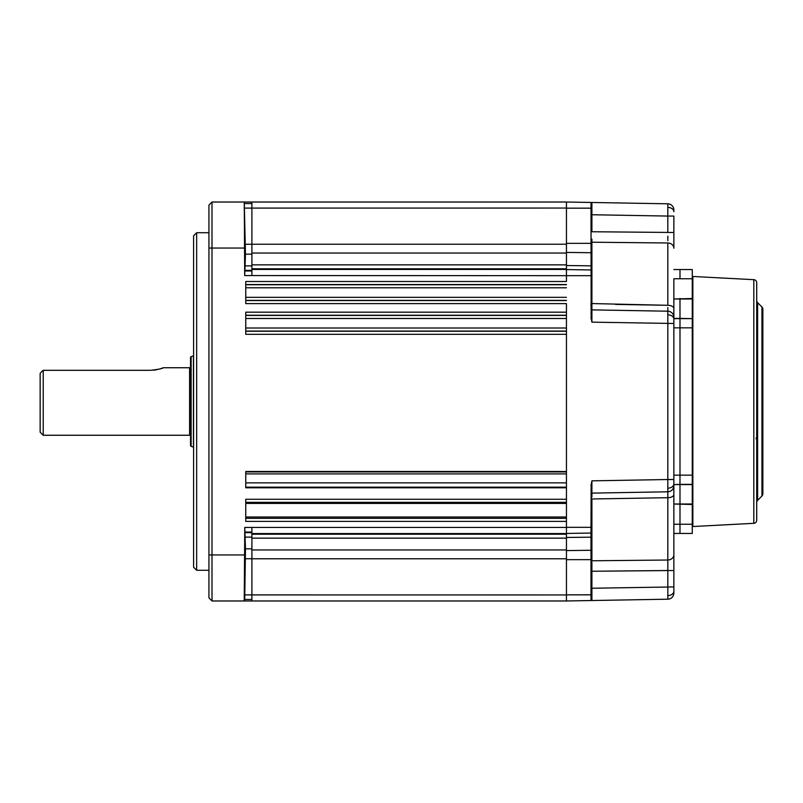 <?xml version="1.0" encoding="UTF-8"?>
<svg xmlns="http://www.w3.org/2000/svg" width="803" height="803" viewBox="0 0 803 803"><rect width="100%" height="100%" fill="white"/><g stroke="black" fill="none" stroke-linecap="round" stroke-linejoin="round"><path stroke-width="1.2" d="M244.674 244.182L244.674 230.371L244.674 244.182M244.674 558.818L244.674 572.629L245.156 558.818M196.655 570.281L193.593 567.219L193.593 235.781L196.655 232.719L196.655 570.281L208.931 570.281M566.446 499.265L245.758 499.265L245.758 521.398L566.446 521.398L566.446 594.29L566.446 487.802L245.758 487.802L245.758 471.491L566.446 471.491L566.446 334.309L245.758 334.309L245.758 312.176L566.446 312.176L566.446 334.309M566.446 517.002L245.758 517.002M245.758 503.421L566.446 503.421M212.002 202.025L212.002 600.975L208.931 597.904L208.931 205.096L212.002 202.025L244.263 202.025L244.704 275.57L245.467 254.18L244.263 202.025M244.744 202.025L566.446 202.025L566.446 281.492L245.758 281.492L245.758 303.624L566.446 303.624L566.446 312.176M251.901 202.025L251.901 275.57L244.704 275.57M251.901 203.56L244.774 203.56M244.744 527.43L251.901 527.43L251.901 600.975L244.704 600.975L245.467 548.82L244.774 527.43L244.232 600.975L212.002 600.975M251.901 527.43L566.446 527.43L566.446 600.975L251.901 600.975M251.901 599.439L244.734 599.439M591.159 483.928L590.998 527.32L566.446 527.32L566.446 303.624M566.446 487.802L566.446 471.491M160.72 368.657L163.29 367.744C162.547 368.577 158.321 369.43 150.623 370.313L43.221 370.313L43.221 435.256L40.15 432.185L40.15 373.375L42.328 371.006M43.221 370.313L42.358 370.976M190.522 436.18A0.923 0.923 0 0 0 189.598 435.256L43.221 435.256M153.162 370.213L154.337 370.093M154.377 370.083L155.501 369.922M155.652 369.902L159.576 369.009M190.522 366.82A0.923 0.923 0 0 1 189.598 367.744L163.29 367.744M191.124 356.673L191.124 446.327A0.923 0.923 0 0 1 190.522 445.464L190.522 357.536A0.923 0.923 0 0 1 191.124 356.673L193.433 355.829A0.923 0.923 0 0 1 193.593 355.789M191.124 446.327L193.433 447.171L193.433 355.829M590.998 485.644L591.901 480.846L591.901 493.122A0.923 0.923 0 0 0 590.998 494.036M591.901 562.14L591.901 600.524L566.446 600.975M615.54 498.583L667.825 497.699L667.825 479.521L673.858 479.521L673.858 593.066A6.133 6.133 0 0 1 667.825 599.199L667.835 492.199M566.446 202.025L591.901 202.476L590.998 202.456L591.159 319.062M673.858 216.067L673.858 232.489L673.858 216.067L667.825 216.067L667.825 203.801A6.133 6.133 0 0 1 673.858 209.934L673.858 211.731A6.133 4.336 0 0 0 667.865 207.395M591.901 480.846L667.825 479.521L667.825 311.203A6.133 6.133 0 0 1 673.858 317.346L673.858 484.58L679.99 484.36L679.99 475.155L679.99 484.36L692.266 484.36L692.266 533.453L673.858 533.453M591.901 202.476L667.825 203.801L591.901 202.476L591.901 214.742L590.998 214.742M591.901 239.164L591.901 322.154L590.998 317.356M590.998 265.823L566.446 265.542L566.446 252.413L590.998 252.734M590.998 527.32L590.998 600.544L667.825 599.199L591.901 600.524M590.998 550.266L566.446 550.587L566.446 537.458L590.998 537.177M590.998 533.031L566.446 533.453M566.446 269.547L590.998 269.969M590.998 275.68L251.901 275.57M591.901 308.342L591.901 309.878L667.825 311.203L591.901 309.878A0.923 0.923 0 0 1 590.998 308.964L590.998 308.723M667.835 240.679L667.835 236.152M667.825 311.203L667.835 307.599M692.266 298.987L673.858 298.987L692.266 298.505L692.266 318.64L679.99 318.42L679.99 475.155L679.99 318.64L692.266 318.64L692.266 484.36M673.858 269.547L679.99 269.547L679.99 278.751L673.858 278.751L673.858 318.64L679.99 318.64M679.99 298.987L679.99 318.42L673.858 318.42L679.99 318.42L679.99 298.505M673.858 318.64L673.858 323.479L591.901 322.154M679.99 484.36L679.99 504.013L673.858 504.013L679.99 504.013L679.99 484.58L692.266 484.58L673.858 484.58M692.266 504.495L673.858 504.013M692.266 504.013L679.99 504.013L679.99 533.453L679.99 524.249L692.266 524.249M667.835 308.743L667.835 310.319M673.858 245.959L673.858 244.594M673.858 243.871L673.858 242.325M673.858 238.059L673.858 235.309M667.825 232.489L667.825 216.067L591.901 214.742L591.901 231.746L673.858 232.489L673.858 248.227A6.133 5.25 0 0 0 667.825 242.978L591.901 242.215L591.901 240.82M673.858 568.624L673.858 564.941M673.858 563.174L673.858 562.311M673.858 559.892L673.858 559.129M673.858 557.704L673.858 556.419M667.835 237.377L667.835 240.017M667.825 242.978L667.825 305.301L590.998 303.534L590.998 306.174M667.835 561.086L667.835 562.341M667.835 562.983L667.835 565.643M667.835 566.195L667.825 570.511L591.901 571.254L591.901 563.937M591.901 493.122L667.825 491.797A6.133 6.133 0 0 0 673.858 485.654A6.133 6.133 0 0 1 667.825 491.797L591.901 493.122L591.901 497.198M753.806 523.325L753.806 279.675A3.071 3.071 0 0 1 756.717 282.736L756.717 520.264A3.071 3.071 0 0 1 753.806 523.325L692.848 526.527A0.612 0.612 0 0 0 692.266 527.139M753.806 279.675L692.848 276.473A0.612 0.612 0 0 1 692.266 275.861M761.947 495.993L761.947 307.007A3.071 3.071 0 0 1 762.85 309.175L762.85 493.825A3.071 3.071 0 0 1 761.947 495.993L757.61 500.339A3.071 3.071 0 0 0 756.717 502.507M761.947 307.007L757.61 302.661A3.071 3.071 0 0 1 756.717 300.493M692.266 278.751L679.99 278.751L679.99 269.547L692.266 269.547L692.266 298.505M679.99 504.495L679.99 524.249L673.858 524.249M245.758 328.005L566.446 328.005M566.446 331.067L245.758 331.067M245.758 284.734L566.446 284.734M566.446 287.795L245.758 287.795M566.446 284.553L245.758 284.553M245.758 297.321L566.446 297.321M566.446 300.382L245.758 300.382M245.758 300.563L566.446 300.563M245.758 331.248L566.446 331.248M245.758 471.933L566.446 471.933M566.446 473.9L245.758 473.9M245.758 482.864L566.446 482.864M566.446 487.16L245.758 487.16M245.758 518.336L566.446 518.336M566.446 502.337L245.758 502.337M566.446 208.057L244.774 208.087M251.901 244.232L566.446 244.232M566.446 253.045L251.901 253.045M251.901 264.849L566.446 264.849M566.446 268.804L251.901 268.804M251.901 269.437L566.446 269.437M251.901 270.972L244.734 270.972M251.901 270.34L245.367 270.34M251.901 265.883L245.467 265.883M251.901 254.18L245.467 254.18M251.901 244.263L245.377 244.263M244.232 248.057L208.931 248.057M244.263 554.943L208.931 554.943M566.446 533.563L251.901 533.563M251.901 534.196L566.446 534.196M566.446 538.151L251.901 538.151M251.901 549.955L566.446 549.955M566.446 558.768L251.901 558.768M244.734 594.913L566.446 594.943M251.901 558.737L245.367 558.737M251.901 548.82L245.467 548.82M251.901 537.117L245.467 537.117M251.901 532.66L245.377 532.66M251.901 532.028L244.774 532.028M566.446 315.248L245.758 315.248M245.758 315.418L566.446 315.418M566.446 318.49L245.758 318.49M189.598 435.256L189.598 367.744M591.891 489.529A0.923 0.652 -0 0 0 590.998 490.171M591.891 596.93A0.923 0.652 -0 0 0 590.998 597.583M667.865 488.194A6.133 4.336 -0 0 0 673.858 483.858M667.865 595.605A6.133 4.336 -0 0 0 673.858 591.269M673.858 586.933L590.998 588.258M667.865 314.806A6.133 4.336 0 0 1 673.858 319.142M591.891 206.07A0.923 0.652 0 0 1 590.998 205.417M591.891 313.471A0.923 0.652 0 0 1 590.998 312.829M566.446 243.339L590.998 243.339M590.998 208.168L566.446 208.168M566.446 594.832L590.998 594.832M590.998 559.661L566.446 559.661M591.901 242.215A0.923 0.783 0 0 1 590.998 241.422M591.901 231.746L590.998 231.746M692.266 327.845L673.858 327.845M673.858 475.155L692.266 475.155M615.54 304.417L667.825 305.301A6.133 3.182 0 0 1 673.858 308.482M590.998 571.254L673.858 570.511M673.858 593.066A6.133 6.133 0 0 1 667.825 599.199M673.858 554.773A6.133 5.25 180 0 1 667.825 560.022L591.901 560.785A0.923 0.783 0 0 0 590.998 561.578M673.858 494.518A6.133 3.182 180 0 1 667.825 497.699L591.901 498.984L591.901 560.785M591.901 498.984L590.998 499.466M692.848 276.473L692.848 526.527M757.61 302.661L757.61 500.339M196.655 232.719L208.931 232.719M756.717 436.792L755.994 438.769"/></g></svg>

